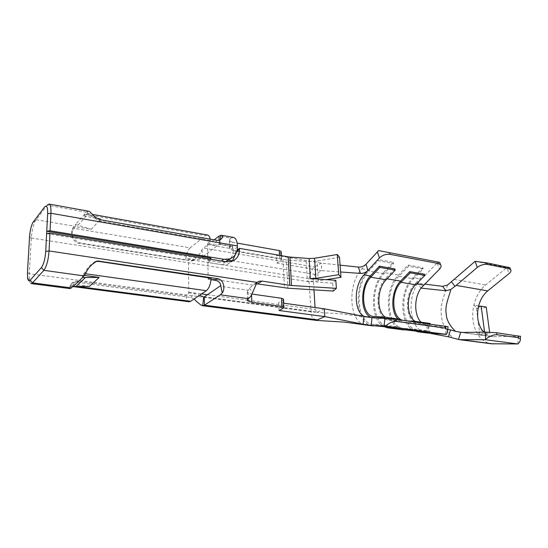 <?xml version="1.0" encoding="UTF-8"?>
<svg xmlns="http://www.w3.org/2000/svg" width="548" height="548" viewBox="0 0 548 548"><rect width="100%" height="100%" fill="white"/><g stroke="black" fill="none" stroke-linecap="round" stroke-linejoin="round"><path stroke-width="0.41" stroke-dasharray="2.74 2.06" d="M340.103 265.143L321.265 263.129L276.487 255.368L276.856 263.088L321.758 270.623L321.265 263.129L314.758 266.986C310.928 269.945 309.031 274.884 309.065 281.802L311.312 314.751L312.216 317.278L315.799 320.354M31.168 283.576C30.366 283.412 29.798 282.289 29.455 280.192L29.27 273.671L31.311 237.996C31.818 231.194 33.099 225.591 35.141 221.18L47.21 205.171L44.587 206.986M313.97 289.844L313.319 279.364C313.305 277.041 313.942 275.384 315.23 274.404L321.758 270.623L340.609 271.986M70.24 288.611L70.397 286.234C69.486 285.714 70.466 284.316 73.329 282.042L77.7 281.186L186.039 295.769L188.772 292.817L188.43 258.683L185.724 259.773L79.111 242.771C73.11 239.586 71 235.339 72.781 230.044L75.398 226.612L91.276 229.304L100.811 219.077L84.604 216.207L86.187 214.419L87.975 213.576C90.084 215.391 93.907 217.857 99.441 220.988L210.459 240.51L207.507 243.86L213.206 244.846C216.124 245.257 218.344 245.066 219.871 244.278L219.193 244.305L219.104 240.36M324.286 308.812L316.826 312.367L315.196 309.517L315.073 307.531M194.095 299.002L190.731 297.496L76.946 282.268L73.014 283.008C69.548 285.974 68.562 287.844 70.062 288.604M233.537 237.435L230.845 238.222L219.008 236.092M88.379 211.172L86.262 212.199L84.68 214.001L84.604 216.207M75.398 226.612L75.48 224.454L72.644 228.242C70.582 231.893 71.343 241.408 78.391 243.196L191.725 261.019C196.321 258.266 199.684 254.58 201.815 249.963L203.486 248.114L314.758 266.986M225.714 261.711L221.741 264.677L207.877 262.458L208.151 279.24L211.186 278.213M46.628 233.612L210.911 260.225L207.877 262.458M207.507 243.86L207.836 260.341L210.87 258.087M207.836 260.341L219.673 262.252L221.392 261.012M235.161 254.943L235.27 251.374L286.385 259.951L287.837 288.18M256.204 283.741L252.655 285.124L248.025 290.262L220.166 286.234M221.741 264.677L227.495 264.307L232.393 261.122M227.989 260.095L203.616 256.094L219.193 244.305L231.071 246.374L231.948 246.121L233.27 250.004C233.338 253.409 232.379 256.293 230.407 258.649M225.488 261.876L219.673 262.252M237.229 249.963L235.27 251.374M333.287 291.077L332.725 283.097L335.821 280.302M332.725 283.097L307.394 281.391L318.347 280.884L326.135 279.651M339.52 257.272L317.066 260.964L306.202 261.458L286.385 259.951M73.083 286.481L73.172 284.213L70.555 286.248M89.461 286.364L73.172 284.213M95.126 261.677C90.536 264.554 87.29 267.951 85.406 271.863L82.549 275.144L84.543 275.418M82.549 275.144L82.467 277.473M75.535 224.468L91.276 229.304M100.811 219.077L84.735 214.008M207.534 235.017L205.384 235.702L190.149 247.854L73.912 228.297L73.994 226.146L36.045 219.707L33.49 221.495M85.618 273.788L84.166 273.582L84.084 275.918M214.145 239.86L203.486 248.114M231.071 246.374L230.05 247.121L229.578 248.956L232.845 250.354L232.612 242.291L229.359 240.86L229.824 238.99L230.845 238.222M188.772 292.817L194.389 293.591L199.678 295.214M211.062 279.672L208.151 279.24M203.616 256.094L203.055 256.711C201.178 258.759 198.869 259.766 196.136 259.738L188.43 258.683M251.559 294.872L251.525 294.002L247.299 292.447L248.025 290.262L248.319 298.674M256.985 282.398L252.655 285.124L208.165 278.5M201.815 249.963L203.055 256.711M87.673 211.179L87.365 213.576M283.693 303.174L278.72 302.482L279.096 310.517M251.525 294.002L251.97 294.064M283.522 299.646L278.72 302.482M232.612 242.291L237.133 243.093M281.179 252.155L276.487 255.368M276.856 263.088L281.09 260.375L281.521 259.183L279.624 258.382L232.845 250.354M366.064 264.198L361.968 268.726C347.069 283.898 349.028 322.765 365.365 324.923M371.948 317.47L366.728 317.155L364.516 316.497M429.009 333.129L423.166 332.026C409.623 327.005 406.876 298.489 417.98 283.227L424.508 284.056M447.579 285.001C444.983 292.954 439.475 306.147 441.558 315.97C441.695 325.793 450.011 336.123 453.908 338.349M414.151 330.684C399.458 324.553 398.971 290.878 413 277.637L421.371 279.096L417.98 283.227L420.974 288.111M475.123 261.328L506.825 267.609L485.597 285.008C480.014 289.755 476.144 296.276 473.999 304.565C471.438 315.929 472.719 325.909 477.856 334.506C481.343 339.815 485.823 342.904 491.303 343.767M447.778 329.348L429.344 325.697L427.536 332.609L423.166 332.026M421.09 322.197L424.912 324.82L428.447 326.259L427.344 325.471L429.344 325.697M520.484 336.404L491.96 336.643C488.816 336.157 486.055 334.657 483.672 332.129M426.378 332.91L425.563 332.54L427.536 332.609M421.371 279.096L438.188 261.978M424.912 324.82L427.933 325.512L448.038 326.69M509.893 267.691L506.825 267.609L509.078 273.562M384.203 326.711C370.01 320.381 369.873 286.118 383.6 272.507L398.478 275.103L398.896 276.295L413.425 278.822L423.166 268.924L408.561 266.246L398.896 276.295C384.175 290.337 386.833 326.909 403.205 328.334L415.042 329.177L429.954 331.156L417.987 330.286C401.41 328.834 398.581 292.646 413.425 278.822L413 277.637L422.727 267.732L408.123 265.047L398.478 275.103C382.997 289.899 385.799 328.368 403.054 329.862M361.968 268.726L368.366 269.842L368.763 271.068C354.323 285.549 356.604 322.936 372.551 324.293L384.08 325.08L399.752 327.156L388.066 326.341C371.9 324.95 369.421 287.974 384.011 273.712L393.594 263.506L378.257 260.697L368.763 271.068L384.011 273.712L383.6 272.507L393.169 262.293L377.846 259.471L368.366 269.842C353.186 285.111 355.59 324.43 372.387 325.855M384.08 325.08L383.908 326.67M399.752 327.156L399.588 328.725M415.042 329.177L414.884 330.732M429.954 331.156L429.796 332.691M423.166 268.924L422.727 267.732M408.561 266.246L408.123 265.047M393.594 263.506L393.169 262.293M378.257 260.697L377.846 259.471M394.793 268.917L385.648 278.576C374.072 289.776 376.024 319.066 388.744 320.169L399.835 320.833L384.182 318.683L373.243 318.046L371.03 317.402M424.44 274.226L415.144 283.59C403.369 294.447 405.595 323.108 418.631 324.265L429.988 324.985L415.096 322.936L403.869 322.245L397.951 318.984M415.206 321.381L418.802 322.758L430.139 323.457M430.084 324.005L429.988 324.985M415.199 321.943L415.096 322.936M408.383 320.998L401.896 320.101M374.168 316.566L389.676 318.71L399.992 319.265M399.937 319.833L399.835 320.833M384.237 318.135L384.182 318.683M389.676 318.71L385.415 317.244M478.596 306.147L473.999 304.565L476.404 308.188L479.822 334.602L477.856 334.506L481.651 329.554M484.055 332.129L484.685 332.8L484.596 332.115M481.192 306.236L476.404 308.188L481.418 308.976L484.877 335.287L479.822 334.602L484.685 332.8L489.754 333.499L489.583 332.177M486.227 307.038L481.418 308.976M484.877 335.287L489.754 333.499M186.039 295.769C186.416 299.366 187.43 301.359 189.081 301.756M190.149 247.854C187.724 250.189 186.251 254.162 185.724 259.773M210.891 259.3L210.911 260.225M210.459 240.51L210.254 239.168M310.88 311.757L29.27 273.671L27.469 272.568M31.311 237.996L309.065 281.802M313.319 279.364L188.409 259.375M188.738 292.146L201.596 293.913M207.48 294.721L247.244 300.181M247.566 300.229L315.196 309.517M86.262 212.199L47.21 205.171M84.796 214.021L75.59 224.475M283.008 259.54L284.419 287.823M207.548 244.538L233.243 248.977M235.304 252.402L236.935 251.231M306.202 261.458L307.394 281.391M318.347 280.884L317.066 260.964M78.131 225.098L87.385 214.672M237.442 246.984L233.27 250.004M230.05 247.121L229.824 238.99M204.281 296.858L317.621 312.223M315.23 274.404L232.619 260.855M249.436 288.241L252.587 292.618M72.781 230.044L72.644 228.242M85.406 271.863L85.57 273.863M219.803 244.038L220.282 239.935M190.731 297.496L194.389 293.591M77.7 281.186L76.946 282.268M78.391 243.196L79.111 242.771M193.971 259.567L190.341 261.012M217.172 240.394L213.206 244.846M99.441 220.988L100.277 219.734M279.624 258.382L279.48 255.327M283.042 300.037L283.439 308.127M280.706 252.601L281.09 260.375M454.155 279.377L485.597 285.008M461.93 332.458L493.899 336.773M428.447 326.259L426.762 332.958M437.256 263.136L439.551 269.095M446.223 326.635L445.462 334.335M517.853 343.966L518.216 336.575M388.875 326.423L373.346 324.375M404.027 328.423L418.816 330.376M386.998 278.802L385.648 278.576L386.059 279.795M389.518 320.251L404.65 322.32M367.489 317.23L374.003 318.128M419.419 324.348L427.933 325.512M416.528 283.823L415.144 283.59L415.576 284.782M419.576 322.841L404.808 320.799M31.311 237.983L29.544 236.784M71.658 285.672L78.611 286.59M86.187 214.419L205.384 235.702M203.589 297.037L316.826 312.367M220.001 244.038L231.948 246.121M247.532 299.318L247.299 292.447M227.495 264.307L231.66 261.375M254.806 283.98L256.759 282.754M73.014 283.008L73.316 282.097M220.104 240.024C217.727 244.072 220.618 239.914 219.871 244.278M191.725 261.019L196.136 259.738M229.359 240.86L229.578 248.956M281.521 259.183L281.35 255.649M366.454 317.107L341.692 313.853L316.95 312.381M459.984 332.328L491.96 336.643M427.337 325.498L425.625 332.321M388.066 326.341L372.551 324.293M417.987 330.286L403.205 328.334M388.744 320.169L403.869 322.245M366.728 317.155L373.243 318.046M418.631 324.265L427.139 325.43M388.922 318.628L373.428 316.491M418.802 322.758L404.047 320.724M477.966 305.928L478.616 306.072M479.445 306.174L480.11 306.195M35.141 221.18L32.736 222.721M29.455 280.192L27.612 278.021M70.397 286.234L72.987 286.577M87.975 213.576L92.516 214.391"/><path stroke-width="0.82" d="M315.073 307.531L313.97 289.844M29.544 236.798L27.469 272.568L27.612 278.014C28.085 280.727 28.928 281.466 30.154 280.227L41.415 267.595C43.682 264.362 45.121 258.971 45.724 251.422L46.628 233.612L49.95 233.126L49.067 250.943C48.347 260.019 46.614 266.486 43.874 270.342L32.524 282.871L31.168 283.576L70.062 288.604L73.083 286.481M82.467 277.473L85.57 273.863C87.495 268.561 91.413 264.252 97.332 260.937L218.029 278.733C224.461 280.309 225.084 289.803 222.207 292.995L220.776 285.624L204.281 296.858L204.418 305.174L202.418 305.702L316.244 320.388L324.8 316.6L324.286 308.812L283.693 303.174M202.418 305.702C200.41 304.894 197.636 302.66 194.095 299.002M222.207 292.995L220.365 294.803L248.319 298.674C249.984 297.619 251.409 295.598 252.587 292.618L256.985 282.398L259.149 281.254L262.054 281.083L289.707 285.309L288.221 256.848L239.455 248.367L239.49 249.409C239.442 255.45 236.832 259.444 231.66 261.375L225.879 261.739L49.95 233.126M47.21 205.171L49.032 204.055C50.498 204.616 51.128 207.685 50.93 213.261L50.067 230.77L46.751 231.256L47.642 213.754C47.765 207.041 46.744 204.788 44.587 206.986L32.736 222.721C31.037 226.406 29.976 231.092 29.544 236.784M221.392 261.012L223.79 259.286L229.639 258.923C234.791 256.978 237.387 253.005 237.442 246.984L237.407 245.949C237.14 240.949 235.846 238.113 233.537 237.435L221.591 235.27C223.385 236.106 222.892 237.688 220.104 240.024L217.172 240.394L100.277 219.734C93.907 217.953 90.66 211.096 88.379 211.172L49.032 204.055M219.104 240.36L219.008 236.092L221.591 235.27M223.79 259.286L50.067 230.77M210.891 259.3L210.87 258.087L46.751 231.256L46.628 233.612M314.566 258.259L315.84 278.336L338.733 274.699L337.26 254.505L314.566 258.259L309.12 258.512L289.954 257.06L291.461 285.494L336.397 288.344L333.287 291.077L287.837 288.18L256.204 283.741M232.393 261.122L235.161 254.943M230.407 258.649L225.879 261.739M239.455 248.367L237.229 249.963M291.461 285.494L289.707 285.309M336.397 288.344L335.821 280.302L310.346 278.596L309.12 258.512M289.954 257.06L288.221 256.848M338.733 274.699L341 277.302L339.52 257.272L337.26 254.505M315.84 278.336L310.346 278.596M326.135 279.651L341 277.302M82.529 277.48L99.195 277.452L89.461 286.364L73.144 286.494M84.543 275.418L99.195 277.452M318.114 319.929L204.418 305.174L220.365 294.803M219.008 236.092L214.145 239.86M199.678 295.214L203.589 297.037L204.281 296.858M220.776 285.624C220.481 282.473 218.2 280.631 213.932 280.096L211.062 279.672M248.319 298.674L247.586 300.804L251.827 302.304L251.559 294.872M72.987 286.577L189.081 301.756L190.718 301.297L206.336 290.693C209.014 288.44 210.631 284.282 211.186 278.213L98.298 261.348L95.126 261.677M251.827 302.304L281.96 306.414L283.891 307.092L283.439 308.127L279.096 310.517L324.8 316.6L363.077 324.217L363.988 316.401L324.286 308.812M251.97 294.064L281.562 298.276L283.487 298.975L283.522 299.646M237.133 243.093L279.247 250.559L281.138 251.388L281.179 252.155M340.103 265.143L358.413 267.095C361.372 267.219 363.927 266.253 366.064 264.198L378.613 250.58L439.681 262.362L378.613 250.58M316.244 320.388L344.582 322.142L366.653 325.087L371.27 325.396L363.077 324.217M340.609 271.986L360.447 273.418L358.413 267.095M363.988 316.401L371.948 317.47L396.314 319.326L396.108 321.354C392.101 321.491 388.566 323.162 385.504 326.368L446.572 334.41L447.702 330.108L445.353 328.094L396.108 321.354M364.516 316.497C353.734 312.353 353.508 285.446 363.94 274.884L367.927 270.52C365.859 272.5 363.365 273.466 360.447 273.418M424.508 284.056L442.537 286.344L447.579 285.001L475.123 261.328L486.96 262.896L509.893 267.691M459.327 339.657L491.303 343.767L517.853 343.966L485.425 339.705L459.327 339.657L448.408 336.787L429.009 333.129M366.064 264.198L367.927 270.52L379.428 257.937C382.456 255.115 386.018 253.923 390.101 254.354L438.304 263.513L440.571 264.657C441.517 265.91 441.181 267.39 439.551 269.095L420.974 288.111L445.949 290.769L442.537 286.344M448.408 336.787L450.552 329.903L447.778 329.348M450.552 329.903L455.792 331.396C453.662 330.04 446.182 321.779 446.298 313.997C444.394 306.202 449.572 295.612 450.778 289.495L445.949 290.769M420.974 288.111C413.966 297.838 413.959 315.312 421.09 322.197M483.672 332.129L481.35 329.074C477.548 322.436 476.637 314.792 478.596 306.147C480.288 299.653 483.322 294.571 487.699 290.885L509.078 273.562C510.894 272.02 511.4 270.678 510.599 269.554L508.736 268.616L508.167 267.109M455.792 331.396L461.93 332.458L485.829 332.102L496.844 332.787L520.484 336.404M487.699 290.885L456.176 285.392L450.778 289.495M446.572 334.41L426.762 332.958L417.836 331.793L414.151 330.684M371.948 317.47L371.27 325.396L385.504 326.368M448.038 326.69L396.314 319.326M456.176 285.392L477.294 267.424L475.123 261.328M486.96 262.896L487.515 264.424L508.736 268.616M487.515 264.424C483.932 264.026 480.528 265.026 477.294 267.424M496.844 332.787L496.748 334.691L518.401 337.664L518.49 335.794M517.853 343.966C519.764 342.144 520.6 340.5 520.36 339.027L518.401 337.664M496.748 334.691C492.522 334.814 488.748 336.486 485.425 339.705L485.829 332.102M365.865 325.005L383.908 326.67L399.588 328.725L387.909 327.882L429.796 332.691L417.836 331.793M387.909 327.882L384.203 326.711M397.951 318.984C390.012 311.154 391.539 289.878 400.574 281.11L409.794 271.603L424.44 274.226L424.885 275.425L415.576 284.782C406.143 293.591 405.828 315.97 415.206 321.381M371.03 317.402C360.159 313.285 359.872 286.481 370.359 275.973L379.422 266.164L394.793 268.917L395.224 270.143L386.059 279.795L370.756 277.206L379.839 267.403L379.422 266.164M399.937 319.833L399.992 319.265L384.347 317.093L373.428 316.491C361.728 315.49 360.05 287.816 370.756 277.206L370.359 275.973L363.94 274.884M379.839 267.403L395.224 270.143M401.896 320.101C391.478 316.244 391.025 291.789 400.992 282.323L410.233 272.815L409.794 271.603M410.233 272.815L424.885 275.425M415.199 321.943L415.254 321.388L430.139 323.457L430.084 324.005M415.254 321.388L408.383 320.998M384.347 317.093L384.237 318.135M385.415 317.244C376.312 311.757 376.798 288.878 386.059 279.795M484.596 332.115L481.192 306.236L478.596 306.147M481.651 329.554L484.055 332.129M489.583 332.177L486.227 307.038L481.192 306.236M210.254 239.168C209.733 236.709 208.822 235.325 207.534 235.017L92.516 214.391M201.596 293.913L207.48 294.721M71.569 287.94L32.524 282.871L30.154 280.227M256.985 282.398L49.067 250.943L45.724 251.422M41.415 267.595L43.874 270.342L84.084 275.918M47.642 213.754L50.93 213.261L237.407 245.949M73.199 286.501L82.584 277.487M236.935 251.231L239.49 249.409M262.054 281.083L257.704 283.802M85.269 277.651L75.823 286.645M232.619 260.855L227.989 260.095M203.705 297.05L202.685 305.729M220.282 239.935L220.83 235.256M99.126 260.937L98.298 261.348M213.932 280.096L218.029 278.733M279.48 255.327L279.247 250.559M281.96 306.414L281.562 298.276M493.522 343.918L461.505 339.801M458.498 339.52L460.628 332.403M455.039 286.433L451.566 281.919M379.428 257.937L377.332 251.738M384.066 326.259L384.908 318.169M389.56 252.799L390.101 254.354M438.304 263.513L437.722 262.006M445.353 328.094L445.545 326.142M403.869 329.951L388.717 327.964M373.181 325.937L366.653 325.087M427.18 332.992L418.658 331.883M415.576 284.782L400.992 282.323L400.574 281.11L386.998 278.802M423.542 285.015L416.528 283.823M78.611 286.59L190.718 301.297M85.618 273.788L206.336 290.693M247.586 300.804L247.532 299.318M229.639 258.923L225.714 261.711M256.759 282.754L259.149 281.254M97.332 260.937L96.489 261.348M281.35 255.649L281.138 251.388M283.891 307.092L283.487 298.975M448.052 326.574L447.702 330.108M439.681 262.362L440.571 264.657M520.497 336.212L520.36 339.027M509.832 267.534L510.599 269.554M481.35 329.074L482.309 330.252M478.616 306.072L479.445 306.174"/></g></svg>
